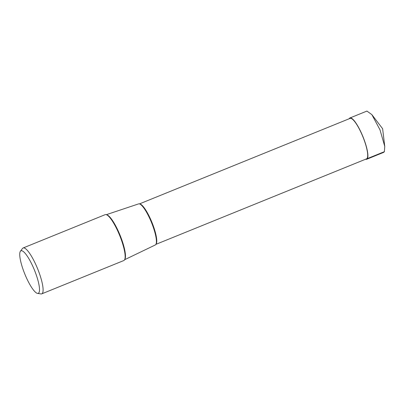 <?xml version="1.0" encoding="UTF-8"?>
<svg xmlns="http://www.w3.org/2000/svg" width="405" height="405" viewBox="0 0 405 405"><rect width="100%" height="100%" fill="white"/><g stroke="black" fill="none" stroke-linecap="round" stroke-linejoin="round"><path stroke-width="0.61" d="M349.915 117.982L366.93 111.071L371.861 114.63L379.991 129.818L384.74 146.367L384.406 151.673L383.692 152.356L366.677 159.276A22.285 5.052 -112.1 0 0 367.391 158.583A22.285 5.052 -112.1 0 0 362.192 134.845A22.285 5.052 -112.1 0 0 349.915 117.982A22.285 5.052 -112.1 0 0 349.201 118.675A22.285 5.052 -112.1 0 0 349.15 118.776M365.573 159.236A22.285 5.052 -112.1 0 0 366.677 159.276M23.12 247.971L105.178 214.66A24.761 5.609 67.9 0 1 111.36 219.571A24.761 5.609 67.9 0 1 124.811 252.71A24.761 5.609 67.9 0 1 124.593 259.772A24.761 5.609 67.9 0 1 123.803 260.542L41.745 293.853A24.761 5.609 -112.1 0 0 42.54 293.083A24.761 5.609 -112.1 0 0 36.759 266.708A24.761 5.609 -112.1 0 0 23.12 247.971A24.761 5.609 -112.1 0 0 22.508 248.462L20.417 251.237A22.958 5.204 -112.1 0 0 20.25 251.495A22.958 5.204 -112.1 0 0 25.009 274.524A22.958 5.204 -112.1 0 0 37.528 293.397A22.958 5.204 -112.1 0 0 38.991 292.613A22.958 5.204 -112.1 0 0 33.013 266.753A22.958 5.204 -112.1 0 0 20.417 251.237M37.528 293.397L40.966 293.929A24.761 5.609 -112.1 0 0 41.745 293.853M106.343 214.675L138.591 203.887A22.174 5.027 67.9 0 1 141.568 205.315A22.174 5.027 67.9 0 1 151.521 222.568A22.174 5.027 67.9 0 1 156.411 241.881A22.174 5.027 67.9 0 1 155.915 244.316A22.174 5.027 67.9 0 1 155.272 244.974L124.624 259.716M139.462 203.897L350.082 118.397A21.835 4.951 67.9 0 1 362.11 134.921A21.835 4.951 67.9 0 1 367.208 158.183A21.835 4.951 67.9 0 1 366.51 158.861L155.89 244.362M384.75 146.382L382.634 128.749L371.861 114.63M384.406 151.673L367.391 158.583L367.208 158.183M124.735 259.478A24.335 5.518 -112.1 0 0 124.922 259.19A24.335 5.518 -112.1 0 0 119.86 234.738A24.335 5.518 -112.1 0 0 106.586 214.772M155.95 244.24A21.835 4.951 -112.1 0 0 156.274 243.81A21.835 4.951 -112.1 0 0 151.556 221.444A21.835 4.951 -112.1 0 0 139.593 203.938"/></g></svg>

